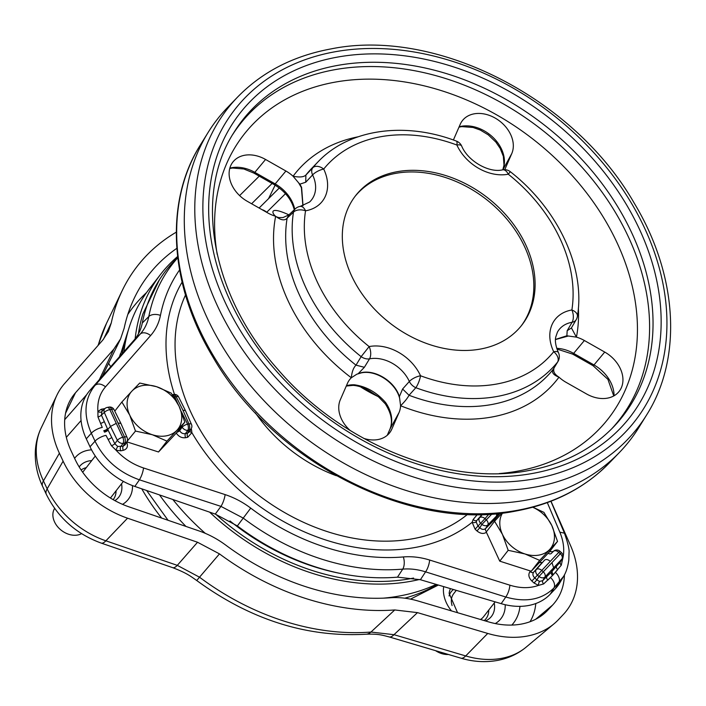 <?xml version="1.0" encoding="UTF-8"?>
<svg xmlns="http://www.w3.org/2000/svg" width="706" height="706" viewBox="0 0 706 706"><rect width="100%" height="100%" fill="white"/><g stroke="black" fill="none" stroke-linecap="round" stroke-linejoin="round"><path stroke-width="1.06" d="M480.257 349.091A105.344 79.443 37.9 0 0 521.875 325.051A105.344 79.443 37.9 0 0 509.706 219.381A105.344 79.443 37.9 0 0 397.16 171.699A105.344 79.443 37.9 0 0 355.533 195.747A105.344 79.443 37.9 0 0 367.711 301.409A105.344 79.443 37.9 0 0 480.257 349.091M521.24 325.854A105.344 79.443 37.9 0 0 508.011 220.493A105.344 79.443 37.9 0 0 395.889 173.332A105.344 79.443 37.9 0 0 354.906 196.568M480.468 619.489A18.868 14.226 37.9 0 0 483.513 616.806L495.127 601.865M435.576 650.667A18.868 14.226 37.9 0 0 441.497 653.544A18.868 14.226 37.9 0 0 448.451 654.488M54.636 508.417A18.868 14.226 37.9 0 0 59.657 528.882A18.868 14.226 37.9 0 0 81.561 533.648M484.21 620.6A22.01 16.6 37.9 0 0 488.755 610.055M86.256 467.654A22.01 16.6 37.9 0 0 81.111 469.984M564.429 574.816A73.901 55.73 -142.1 0 1 552.569 605.104L547.679 610.293A73.901 55.73 -142.1 0 1 543.991 613.77A73.901 55.73 -142.1 0 1 521.072 624.13A73.901 55.73 -142.1 0 1 488.42 621.845L418.111 601.018C408.553 598.203 399.305 597.126 390.365 597.77A220.122 165.998 -142.1 0 1 225.708 545.094C217.307 538.881 208.385 534.151 198.942 530.894L128.916 506.829A73.901 55.73 -142.1 0 1 74.924 459.032L71.2 451.09A73.901 55.73 -142.1 0 1 69.126 402.42A73.901 55.73 -142.1 0 1 75.489 392.783L113.807 349.161L99.325 379.687M550.998 501.225L570.527 545.526A88.188 66.505 -142.1 0 1 563.353 614.458L558.464 619.647A88.188 66.505 -142.1 0 1 554.051 623.795A88.188 66.505 -142.1 0 1 526.711 636.168A88.188 66.505 -142.1 0 1 487.74 633.441L417.475 612.623L393.992 634.685L465.704 655.936A80.369 60.61 37.9 0 0 501.216 658.416A80.369 60.61 37.9 0 0 526.138 647.146C517.71 654.074 508.011 658.53 497.024 660.507C485.101 662.563 473.046 661.778 460.859 658.16A26.731 8.084 -73.5 0 0 465.704 655.936L487.74 633.441M229.971 520.949A205.049 154.632 37.9 0 0 341.113 573.59M159.432 279.779L142.947 313.782A208.702 157.385 37.9 0 0 138.402 333.867M215.754 514.259A208.702 157.385 37.9 0 0 410.168 578.717A208.702 157.385 37.9 0 0 413.584 578.064M177.612 256.507A211.006 159.115 37.9 0 0 160.73 274.184A211.006 159.115 37.9 0 0 135.128 338.836M209.62 512.15A211.006 159.115 37.9 0 0 410.548 581.347A211.006 159.115 37.9 0 0 419.514 579.467M160.73 274.184L149.293 288.904A211.006 159.115 37.9 0 0 123.912 351.694M172.846 499.513A211.006 159.115 37.9 0 0 205.305 533.348M383.146 598.167A211.006 159.115 37.9 0 0 399.102 596.058A211.006 159.115 37.9 0 0 436.22 584.409M300.112 206.408A9.434 5.092 80.4 0 1 300.165 206.399L309.581 202.031A32.291 24.348 37.9 0 0 312.74 175.22A32.291 24.348 37.9 0 0 312.599 174.92A9.434 3.415 -25.6 0 1 323.71 169.061A41.672 31.426 -142.1 0 1 305.91 210.741A41.672 31.426 -142.1 0 1 305.539 210.803A9.434 5.719 -171.1 0 0 293.467 212.179L287.139 218.128C284.747 220.934 280.926 220.307 275.649 216.265A29.873 22.53 37.9 0 1 267.689 212.894L247.338 201.334A29.873 22.53 37.9 0 1 231.78 184.857A29.873 22.53 37.9 0 1 234.71 160.059A29.873 22.53 37.9 0 1 265.562 159.468L285.912 171.02A29.873 22.53 37.9 0 1 293.078 176.244C299.547 177.488 303.818 177.1 305.883 175.053L312.802 167.754A9.434 6.195 38.9 0 1 323.71 169.061A146.857 110.745 37.9 0 1 456.879 145.021A9.434 2.383 -69.6 0 0 456.367 141.076C404.67 121.317 348.958 129.039 318 161.877L311.664 168.443A157.244 118.582 37.9 0 0 305.883 175.053L305.733 182.227L299.873 184.151L301.603 187.364L303.015 205.72M399.393 396.604L402.596 389.006L409.348 381.461A32.291 24.348 37.9 0 0 369.803 358.789A32.291 24.348 37.9 0 0 369.52 358.842A9.434 5.171 -100.9 0 0 369.141 346.575A146.857 110.745 37.9 0 1 305.539 210.803A9.434 5.092 80.4 0 0 300.165 206.399A9.434 9.434 0 0 0 295.249 208.844A9.434 7.36 46.6 0 0 293.467 212.179A156.273 117.849 -142.1 0 0 361.145 356.654L369.141 346.575A41.672 31.426 -142.1 0 1 420.538 375.769A9.434 2.383 110.4 0 1 415.834 387.709L409.039 395.272C407.441 398.29 404.626 401.785 400.584 405.747L399.667 398.493C396.048 382.996 376.113 369.644 361.375 372.865L356.839 374.189L361.587 372.591C375.76 369.538 394.901 381.699 399.393 396.604L399.667 398.493M358.489 373.377L364.375 367.296L369.52 358.842A9.434 6.636 -148.5 0 1 369.432 358.851A9.434 6.636 -148.5 0 1 361.145 356.654L356.009 365.161C353.468 367.641 351.897 371.841 351.306 377.763A29.873 22.53 37.9 0 0 347.493 383.261L340.301 399.79A29.873 22.53 37.9 0 0 350.185 430.492M402.596 389.006L409.039 395.272A157.244 118.582 37.9 0 0 491.588 404.547A157.244 118.582 37.9 0 0 553.257 369.247L557.537 362.134A9.434 7.563 -148.9 0 0 557.978 361.49L553.257 369.247C551.342 372.318 553.248 374.957 558.984 377.163L558.975 377.163A29.873 22.53 37.9 0 0 566.15 382.378L586.501 393.93A29.873 22.53 37.9 0 0 620.698 389.05A29.873 22.53 37.9 0 0 620.283 368.55A29.873 22.53 37.9 0 0 604.724 352.065L584.374 340.513A29.873 22.53 37.9 0 0 576.414 337.133L568.321 336.012L555.454 339.568M363.616 438.329A29.873 22.53 37.9 0 0 377.86 439.582A29.873 22.53 37.9 0 0 391.159 430.483A29.873 22.53 37.9 0 0 391.856 429.063L399.049 412.533A29.873 22.53 37.9 0 0 400.584 405.747A166.651 125.677 -142.1 0 0 558.984 377.163M354.333 384.779C366.282 386.429 376.722 392.351 385.626 402.552A6.292 1.58 145.2 0 0 385.291 403.832L378.592 396.948L369.865 391.177C363.802 387.612 358.198 385.679 353.053 385.379L353.053 385.379A6.292 2.886 -88.5 0 0 354.333 384.779A32.917 24.825 -142.1 0 0 348.614 385.202A32.917 24.825 -142.1 0 0 346.434 385.697M294.261 209.788L294.093 209.1A6.292 2.956 -14.5 0 1 294.367 207.723L294.72 209.355M302.892 205.764L301.391 187.637L298.656 182.872L299.873 184.151M318 161.877A156.273 117.849 -142.1 0 0 312.802 167.754A9.434 6.583 -136.5 0 0 312.599 174.92L305.733 182.227M504.772 169.678L511.762 153.608A29.873 22.53 37.9 0 0 504.269 125.236A29.873 22.53 37.9 0 0 474.203 113.825A29.873 22.53 37.9 0 0 464.239 118.626A29.873 22.53 37.9 0 0 460.215 124.335L453.393 140M646.687 414.854L638.93 427.377A261.405 197.133 -142.1 0 1 619.506 452.378A261.405 197.133 -142.1 0 1 526.597 500.06A261.405 197.133 -142.1 0 1 253.975 389.65A261.405 197.133 -142.1 0 1 208.058 132.543A261.405 197.133 -142.1 0 1 227.491 107.55L237.719 96.943C262.2 71.88 293.378 55.853 331.246 48.864C436.246 27.543 574.154 98.072 634.226 203.143C677.575 274.881 682.826 357.783 646.687 414.854A259.843 195.95 -142.1 0 1 535.033 487.096A259.843 195.95 -142.1 0 1 251.115 361.454A259.843 195.95 -142.1 0 1 237.719 96.943M530.524 571.004L530.038 571.551C528.026 574.481 528.635 577.632 531.847 581.02L534.054 583.032L538.528 585.389L543.638 583.933L552.524 575.487L547.882 580.085A3.142 2.056 45.3 0 1 546.806 576.573L542.711 580.65L544.917 577.076A4.713 3.08 -134.8 0 0 543.285 571.807L538.996 576.511A4.713 3.248 31.7 0 0 543.338 577.799A4.713 3.248 31.7 0 0 544.917 577.076L562.029 558.896A4.713 3.777 29.1 0 0 562.373 558.393A4.713 4.713 0 0 0 561.42 552.604L559.893 551.218L558.755 552.374L560.29 553.76L543.285 571.807L541.767 570.422L558.755 552.374A4.713 3.098 -134.7 0 0 558.622 552.242A4.713 3.098 -134.7 0 0 553.416 551.36A4.713 3.821 45.5 0 0 553.416 551.36L551.254 553.486A3.142 2.065 45.3 0 1 548.191 553.213M549.956 561.102C547.812 559.373 546.003 559.055 544.547 560.149L536.304 569.53A4.713 3.08 -138.7 0 1 541.661 570.333A4.713 3.08 -138.7 0 1 541.767 570.422L537.478 575.125L538.996 576.511L536.904 579.9L534.707 577.887C532.739 575.893 532.395 573.978 533.683 572.142L542.146 562.505L539.437 562.505M530.038 571.551A3.142 2.056 -138.7 0 0 533.683 572.142L536.304 569.53A4.713 3.283 45.1 0 0 537.478 575.125L531.847 581.02M482.472 514.409L479.55 517.727A4.713 3.283 45.1 0 0 480.724 523.322L481.907 524.399A4.713 3.248 31.7 0 0 486.24 525.688A4.713 3.248 31.7 0 0 487.82 524.964A4.713 3.08 -134.8 0 0 486.187 519.704L485.004 518.619L488.931 514.153M496.645 513.606L496.583 516.271L494.659 519.554L485.631 528.503C483.866 529.906 481.924 529.668 479.815 527.797L481.907 524.399L491.967 513.968M477.38 514.48L473.144 519.537L472.146 522.299L475.094 529.218L476.956 530.93L479.815 527.797L477.944 526.094L485.004 518.619A4.713 3.08 41.3 0 0 484.907 518.531A4.713 3.08 41.3 0 0 479.55 517.727L476.947 520.322L482.145 514.418M532.853 507.19L543.92 512.362L551.801 525.502L557.528 541.405L549.091 552.251L531.23 571.225L499.751 561.155L486.257 531.971L494.579 521.266L494.659 519.554L500.183 513.271M476.956 530.93C480.398 533.701 483.539 534.16 486.39 532.306M184.822 422.162L179.095 406.259A29.873 22.53 -142.1 0 1 176.959 430.263L184.822 422.162L176.288 433.087C178.662 436.617 181.769 438.161 185.616 437.711L187.734 437.288L191.882 432.628L191.502 429.433A3.142 1.165 -23.4 0 1 190.814 429.53M176.288 433.087L158.523 451.981L166.951 441.135L152.293 434.719L135.481 431.066L126.895 441.585M543.638 583.933A3.142 2.012 45 0 1 542.711 580.65L539.525 581.426A3.142 1.218 101.8 0 0 538.528 585.389C529.782 588.46 520.243 588.389 509.9 585.186L429.636 560.034C420.661 557.263 411.889 556.231 403.311 556.937A198.863 149.963 -142.1 0 1 250.727 508.117C242.82 502.151 234.286 497.651 225.126 494.606L143.574 467.981C132.975 464.469 123.806 458.547 116.066 450.234L120.814 450.825L123.312 450.313C127.045 449.166 128.227 446.58 126.859 442.565L126.648 442.071M553.186 551.58L549.542 551.677M547.309 502.61L559.84 532.147C563.935 542.049 564.791 551.36 562.382 560.061L561.288 565.188L553.451 574.507L557.749 569.61A3.142 2.065 -138.7 0 1 556.584 566.186L551.88 571.542L553.001 575.011L553.451 574.507A3.142 2.065 -138.7 0 1 552.286 571.083M557.978 361.49A9.434 9.434 0 0 0 558.402 352.541A9.434 3.415 154.4 0 0 553.707 351.729A146.857 110.745 37.9 0 1 496.627 384.046A146.857 110.745 37.9 0 1 420.538 375.769A9.434 3.53 -24.6 0 0 409.348 381.461A9.434 6.486 41.5 0 0 415.834 387.709A156.273 117.849 -142.1 0 0 496.803 396.525A156.273 117.849 -142.1 0 0 557.537 362.134A9.434 6.195 -141.1 0 0 553.707 351.729A41.672 31.426 -142.1 0 1 571.878 309.987A9.434 5.719 8.9 0 1 577.393 316.341L577.393 316.341C585.653 267.627 557.837 208.817 510.341 171.717L508.276 174.214A41.672 31.426 -142.1 0 1 507.905 174.285A41.672 31.426 -142.1 0 1 456.879 145.021A9.434 3.53 155.4 0 1 461.653 146.001A9.434 9.434 0 0 0 456.367 141.076M499.124 513.377L487.82 524.964L485.631 528.503A3.142 2.047 -134.8 0 0 486.443 531.733M123.365 481.404L110.807 497.562A18.868 14.226 -142.1 0 1 110.418 498.039M176.906 432.346A3.142 1.112 153.7 0 0 179.659 430.616L179.112 429.504M185.616 437.711A3.142 1.633 78.6 0 1 185.449 433.616C182.916 434.005 180.983 432.999 179.659 430.616L182.157 427.165A4.713 3.159 36 0 0 187.84 430.316L189.182 430.051A4.713 3.601 27.2 0 0 191.361 428.463L189.72 431.648L187.567 433.184L185.449 433.616L187.84 430.316A4.713 2.445 78.6 0 0 187.593 424.165L181.371 411.624M555.454 339.436L566.874 335.765L568.321 336.012M571.428 327.928L576.414 337.133A166.651 125.677 -142.1 0 0 578.373 308.09M266.656 212.312L285.489 193.682M104.859 408.624L101.329 409.233L97.896 411.448C97.216 401.723 99.767 393.507 105.547 386.8L150.616 335.544C155.62 329.834 158.903 323.119 160.447 315.397A198.863 149.963 -142.1 0 1 179.58 269.948M102.273 427.412L100.57 423.335L102.273 427.412A9.434 3.477 -25.1 0 0 91.321 433.237L86.3 438.841A61.316 46.243 -142.1 0 1 89.865 390.453L133.884 340.336L140.238 334.07L95.142 385.264C84.42 398.475 83.149 414.466 91.321 433.237L95.036 441.179C104.347 459.738 119.146 472.614 139.426 479.815L220.952 506.378L243.191 518.08A207.935 156.803 37.9 0 0 402.738 569.124L397.496 577.155L420.405 579.723L425.577 571.851L505.796 597.029C525.864 602.747 541.908 599.729 553.919 587.992L550.362 594.064A61.316 46.243 -142.1 0 1 501.189 603.656L420.405 579.723M105.997 435.364L108.08 439.37L105.997 435.364A9.434 3.468 -25.1 0 0 95.036 441.179L90.024 446.783L86.3 438.841M225.126 494.606A9.434 2.436 -71.8 0 1 220.952 506.378L215.277 514.092L134.828 486.443A61.316 46.243 -142.1 0 1 90.024 446.783M177.762 257.787A207.935 156.803 37.9 0 0 148.798 316.562L142.303 323.004C140.979 329.64 138.173 335.421 133.884 340.336M142.303 323.004A209.117 157.694 -142.1 0 1 176.429 258.793L177.727 257.514M279.311 187.999L259.111 208.023L279.285 187.981M563.317 576.82L559.999 582.512A61.316 46.243 -142.1 0 1 555.251 588.875L550.362 594.064M397.496 577.155A209.117 157.694 -142.1 0 1 237.357 525.926L250.727 508.117M215.277 514.092L237.357 525.926M550.539 577.596A9.434 6.177 43.3 0 1 553.919 587.992L563.494 576.52C566.044 572.54 567.818 567.068 568.815 560.096L569.036 552.569C569.46 549.63 567.933 543.17 564.456 533.189L559.84 532.147M160.447 315.397A9.434 5.789 11.2 0 0 148.798 316.562C147.466 323.26 144.606 329.102 140.238 334.07A9.434 6.063 41.4 0 1 150.616 335.544M403.311 556.937A9.434 4.801 85.1 0 1 402.738 569.124C410.195 568.498 417.802 569.407 425.577 571.851A9.434 2.974 107.3 0 0 429.636 560.034M552.11 563.061L553.795 568.268L551.448 571.975A3.142 2.056 45.3 0 0 552.524 575.487L553.001 575.011M101.479 411.801A3.142 1.994 -147.4 0 1 97.896 411.448L97.966 416.955L100.57 423.335A3.142 1.2 156.2 0 0 104.25 421.464L101.399 415.084L102.008 411.192M104.126 431.392L104.488 432.143A3.142 1.112 -26.4 0 0 108.106 430.13L107.771 429.46L104.126 431.392L103.782 430.642A3.142 1.2 156.2 0 0 107.471 428.771L104.25 421.464M111.407 445.654L116.066 450.234A3.142 0.574 -66.7 0 1 117.725 446.466L114.831 443.756A3.142 1.068 -25.6 0 1 111.407 445.654L108.08 439.37A3.142 1.112 -26.4 0 0 111.698 437.367L108.106 430.13M97.966 416.955A3.142 1.244 155.4 0 0 101.399 415.084L104.32 412.454A4.713 1.809 -23.8 0 1 109.836 409.639L111.574 409.303L124.512 436.926L122.782 437.279L109.836 409.639A4.713 2.436 -101.1 0 0 107.171 407.441A4.713 4.713 0 0 0 104.92 408.562A4.713 3.468 48 0 0 104.32 412.454L110.48 426.433L107.771 429.46L107.471 428.771M177.753 403.55L174.832 396.922L176.173 396.657L182.916 410.195L188.934 423.9L187.593 424.165A4.713 1.659 153.7 0 0 182.157 427.165L181.68 426.203M115.96 423.521L110.48 426.433L117.355 440.279A4.713 3.159 36 0 0 123.038 443.43L124.768 443.086A4.713 3.601 27.2 0 0 126.939 441.497L125.306 444.674L123.153 446.218A3.142 1.633 -101.4 0 0 123.312 450.313M118.405 423.035L120.911 423.441L127.062 437.446A4.713 1.791 -23.7 0 0 124.653 436.908A4.713 1.791 -23.7 0 0 124.512 436.926A4.713 2.445 -101.4 0 1 124.768 443.086L123.153 446.218L117.725 446.466M187.734 437.288A3.142 1.633 78.6 0 1 187.567 433.184L189.182 430.051A4.713 2.445 78.6 0 0 188.934 423.9A4.713 1.791 -23.7 0 1 189.076 423.874A4.713 1.791 -23.7 0 1 191.485 424.412L185.422 410.601L182.916 410.195M185.422 410.601L178.636 396.984A4.713 1.686 153.5 0 0 176.315 396.631A4.713 1.686 153.5 0 0 176.173 396.657A4.713 2.436 78.9 0 0 173.508 394.46L172.167 394.725M173.994 397.107A4.713 1.809 -23.9 0 1 174.832 396.922A4.713 2.436 78.9 0 0 172.361 394.698M111.707 409.268A4.713 1.677 -26.5 0 1 114.037 409.63A4.713 4.713 0 0 0 108.909 407.097A4.713 2.436 -101.1 0 1 111.574 409.303A4.713 1.677 -26.5 0 1 111.707 409.268M111.698 437.367L114.831 443.756L117.355 440.279A4.713 1.668 -26.4 0 1 122.782 437.279A4.713 2.445 -101.4 0 1 123.038 443.43L120.647 446.721A3.142 1.633 -101.4 0 0 120.814 450.825M126.356 442.618A3.142 1.191 156.3 0 0 126.859 442.565M103.844 408.739A3.142 1.624 -101.1 0 0 104.135 409.277M101.329 409.233A3.142 1.624 -101.1 0 0 102.608 410.654M475.094 529.218L477.944 526.094L476.188 521.928A3.142 1.844 7.9 0 1 472.146 522.299A190.152 143.397 37.9 0 1 191.882 432.628A3.142 1.774 3.2 0 1 189.958 431.181M476.188 521.928L476.947 520.322A3.142 2.03 41.3 0 1 473.144 519.537M539.525 581.426L536.904 579.9L534.054 583.032M562.373 558.393L560.343 561.914A3.142 2.109 -138.5 0 0 561.288 565.188M556.584 566.186L560.343 561.914L562.029 558.896A4.713 3.098 -138.7 0 0 560.29 553.76L561.42 552.604M561.499 559.973A3.142 1.324 163.1 0 0 562.382 560.061M298.656 182.872L293.078 176.244A166.651 125.677 -142.1 0 1 358.039 136.814M356.839 374.189L351.306 377.763A166.651 125.677 -142.1 0 1 275.649 216.265M566.874 335.765L567.183 330.69L572.089 322.28A9.434 6.786 30 0 0 572.169 322.263A9.434 6.786 30 0 0 576.246 319.597A9.434 9.434 0 0 0 577.393 316.341M567.183 330.69L571.375 328.008L576.246 319.597M364.375 367.296L356.009 365.161A157.244 118.582 37.9 0 1 287.139 218.128L288.913 214.853L283.018 217.563L278.72 217.598L276.787 216.936C274.069 216.495 265.191 204.008 288.913 214.853L295.249 208.844M103.508 339.215L111.274 322.916A234.41 176.774 -142.1 0 1 122.209 290.607A234.41 176.774 -142.1 0 1 176.288 232.159M239.616 195.597L259.252 176.138M219.469 553.883L199.516 577.199A226.6 170.878 37.9 0 0 370.959 632.047L394.742 609.958A234.41 176.774 -142.1 0 1 219.469 553.883L197.53 542.252L127.548 518.195A88.188 66.505 -142.1 0 1 63.116 461.168L59.401 453.226A88.188 66.505 -142.1 0 1 56.93 395.139A88.188 66.505 -142.1 0 1 64.52 383.632L102.811 340.045L108.371 331.573L111.274 322.916M176.835 248.327A220.122 165.998 -142.1 0 0 134.405 297.897A220.122 165.998 -142.1 0 0 124.141 328.264L120.594 338.827L113.807 349.161M251.61 203.76L272.11 183.445M394.742 609.958L417.475 612.623M196.736 580.517C190.346 576.078 186.887 573.104 172.626 567.642L172.626 567.642A26.731 7.254 -71 0 0 177.294 565.356L199.516 577.199L196.736 580.517C250.427 619.744 306.942 637.642 366.264 634.209L366.264 634.209A26.731 13.529 -94.5 0 0 370.959 632.047L393.992 634.685A26.731 8.084 -73.5 0 1 389.156 636.918L460.859 658.16M120.594 338.827L102.273 376.324M113.154 499.663A22.01 16.6 37.9 0 0 116.049 490.811M453.437 589.51A22.01 16.6 37.9 0 0 449.069 595.952M127.045 441.912L158.523 451.981M114.787 411.139L121.873 402.023L129.754 415.163A29.873 22.53 -142.1 0 0 152.293 434.719A29.873 22.53 -142.1 0 0 176.959 430.263L166.951 441.135M135.481 431.066L129.754 415.163A29.873 22.53 37.9 0 1 131.881 391.15L139.744 383.049L156.555 386.703L171.214 393.118L179.095 406.259A29.873 22.53 -142.1 0 0 156.555 386.703A29.873 22.53 -142.1 0 0 131.881 391.15L121.873 402.023M456.279 590.348L453.72 593.649A18.868 14.226 37.9 0 0 452.078 605.58M499.751 561.155L508.188 550.309L502.46 534.407L494.579 521.266L502.098 513.059M531.23 571.225L539.658 560.379L557.528 541.405M508.188 550.309L524.999 553.963L539.658 560.379M532.695 507.243A29.873 22.53 -142.1 0 1 551.801 525.502A29.873 22.53 -142.1 0 1 549.665 549.506A29.873 22.53 37.9 0 1 524.999 553.963A29.873 22.53 -142.1 0 1 502.46 534.407A29.873 22.53 -142.1 0 1 502.566 513.006M450.454 588.627A24.904 18.78 37.9 0 0 449.14 593.419L457.559 612.702M451.443 610.893A33.764 25.469 -142.1 0 1 443.677 586.615M485.428 620.962A24.904 18.78 37.9 0 0 494.235 603.012M91.736 460.612A24.904 18.78 37.9 0 0 89.283 460.894A24.904 18.78 37.9 0 0 79.178 466.948M74.607 458.37A33.764 25.469 -142.1 0 1 88.294 450.216A33.764 25.469 -142.1 0 1 91.542 449.828M539.931 616.788L547.679 610.293M161.648 518.08A197.274 148.763 -142.1 0 1 141.756 488.826M126.859 335.685A206.602 155.797 37.9 0 0 122.103 353.75M159.53 494.932A206.602 155.797 37.9 0 0 185.969 526.438M558.402 352.541C554.148 342.586 555.622 337.953 555.71 337.159L557.422 332.164A32.291 24.348 37.9 0 1 572.089 322.28A9.434 5.092 -99.6 0 0 571.878 309.987A146.857 110.745 37.9 0 0 508.276 174.214A9.434 5.171 79.1 0 0 502.69 169.846A9.434 5.171 79.1 0 0 502.557 169.872M556.725 348.332A32.917 24.825 -142.1 0 1 573.634 353.388L593.984 364.949A32.917 24.825 -142.1 0 1 611.122 383.111A32.917 24.825 -142.1 0 1 614.061 395.766M604.724 352.065L593.984 364.949A6.292 0.785 119.6 0 1 593.049 365.69L607.919 379.343L613.752 395.942M556.955 349.029L572.698 354.138A6.292 0.785 119.6 0 0 573.634 353.388L584.374 340.513M385.626 402.552A32.917 24.825 -142.1 0 1 390.003 429.045L399.049 412.533M229.838 168.134A32.917 24.825 -142.1 0 1 254.822 172.352L265.562 159.468M294.093 209.1C291.243 199.066 284.624 190.92 274.237 184.654L253.886 173.094A6.292 0.785 -60.4 0 0 254.822 172.352L275.172 183.904A32.917 24.825 -142.1 0 1 292.31 202.066A32.917 24.825 -142.1 0 1 294.367 207.723M502.884 169.811L511.762 153.608M459.156 126.771A32.917 24.825 -142.1 0 1 461.336 126.277A32.917 24.825 -142.1 0 1 494.315 138.694A32.917 24.825 -142.1 0 1 502.848 169.811M232.706 134.493A240.446 181.327 -142.1 0 1 334.732 69.7A240.446 181.327 -142.1 0 1 596.508 184.716A240.446 181.327 -142.1 0 1 611.537 428.974M499.266 473.567A231.038 174.232 37.9 0 0 517.154 471.229A231.038 174.232 37.9 0 0 616.832 242.264A231.038 174.232 37.9 0 0 334.909 82.17A231.038 174.232 37.9 0 0 217.183 254.301M609.278 462.977C584.789 488.04 553.619 504.066 515.751 511.065C410.742 532.386 272.843 461.848 212.771 356.786C169.422 285.047 164.171 202.137 200.31 145.065A259.843 195.95 37.9 0 0 245.944 400.629A259.843 195.95 37.9 0 0 516.933 510.385A259.843 195.95 37.9 0 0 609.278 462.977L619.506 452.378M334.9 51.794A253.569 191.211 37.9 0 0 225.505 303.077A253.569 191.211 37.9 0 0 534.91 478.783A253.569 191.211 37.9 0 0 644.304 227.491A253.569 191.211 37.9 0 0 334.9 51.794M532.421 473.461A247.241 186.446 -142.1 0 1 230.73 302.142A247.241 186.446 -142.1 0 1 337.389 57.115A247.241 186.446 -142.1 0 1 639.08 228.435A247.241 186.446 -142.1 0 1 532.421 473.461M337.503 65.429A240.967 181.716 37.9 0 0 233.96 132.428C193.523 194.812 211.315 294.879 277.564 369.061C341.475 443.942 447.578 486.531 528.768 470.531C563.229 464.116 591.39 449.696 613.223 427.254A240.967 181.716 37.9 0 0 600.806 181.954A240.967 181.716 37.9 0 0 337.503 65.429M182.095 282.126A190.152 143.397 37.9 0 0 174.47 394.372M467.628 514.312A181.38 136.779 -142.1 0 1 191.247 413.089A181.38 136.779 -142.1 0 1 185.501 295.011M255.343 412.816A132.587 99.987 37.9 0 0 336.232 475.694M378.098 396.56A126.197 95.169 -142.1 0 1 360.457 386.826M134.828 486.443L139.426 479.815C141.527 476.303 142.903 472.358 143.574 467.981M509.9 585.186C509.458 589.607 508.091 593.561 505.796 597.029L501.189 603.656M105.547 386.8C101.399 383.72 97.931 383.208 95.142 385.264L89.865 390.453M555.437 572.398A9.434 6.186 43.3 0 1 558.808 582.803L555.251 588.875M261.988 209.656A9.434 6.292 45.3 0 1 266.718 212.25M551.448 571.975L546.806 576.573M274.237 184.654A6.292 0.785 -60.4 0 0 275.172 183.904L285.912 171.02M385.291 403.832C391.442 413.442 392.977 421.914 389.897 429.257A6.292 4.059 -156.5 0 1 390.003 429.045L387.312 435.231M390.339 431.834L391.856 429.063M387.285 435.249L389.897 429.257A6.292 4.059 -156.5 0 0 389.809 429.477M404.803 598.194A206.602 155.797 37.9 0 0 437.049 584.656M505.205 604.715A33.764 25.469 -142.1 0 1 495.277 623.566M132.507 485.604A33.764 25.469 -142.1 0 1 122.526 504.349M519.969 606.348A53.903 40.648 -142.1 0 1 511.832 625.075M119.42 356.804A200.125 150.916 -142.1 0 1 120.497 353.6M66.329 437.332L81.075 420.538M97.993 345.525L106.465 323.427A226.6 170.878 37.9 0 0 98.231 345.26M172.626 567.642L101.214 543.099C76.274 533.948 57.971 517.683 46.314 494.297L42.589 486.355C37.383 475.253 34.947 463.851 35.3 452.149C35.618 443.615 37.586 435.549 41.186 427.951A80.369 60.61 37.9 0 0 43.437 480.892L47.161 488.834A80.369 60.61 37.9 0 0 105.882 540.814L127.548 518.195M101.214 543.099A26.731 7.254 -71 0 0 105.882 540.814L177.294 565.356L197.53 542.252M46.314 494.297A26.731 9.84 -25.1 0 1 47.161 488.834L63.116 461.168M42.589 486.355A26.731 9.84 -25.1 0 1 43.437 480.892L59.401 453.226M146.53 292.602A212.585 160.315 37.9 0 0 127.804 314.488M268.58 198.589L275.128 185.175M530.021 621.73A66.364 50.047 37.9 0 0 535.775 603.533M535.633 619.286L552.569 605.104M65.543 413.284L75.489 392.783M86.767 394.557L64.714 419.664M108.9 363.466A12.576 7.74 -168.4 0 0 110.842 366.573M114.866 500.625A24.904 18.78 37.9 0 0 121.529 483.769M168.054 520.278L146.645 490.502M119.888 356.274L128.51 329.596M510.341 171.717A9.434 9.434 0 0 0 502.796 169.819A9.434 9.434 0 0 0 502.69 169.846L502.425 169.89C489.09 173.049 467.928 161.259 461.653 146.001M200.31 145.065L208.058 132.543M559.893 551.218A4.713 4.713 0 0 0 553.425 551.351M178.636 396.984A4.713 4.713 0 0 0 173.508 394.46M82.681 472.252L95.284 456.05M550.892 501.26L564.456 533.189M104.92 408.562L101.982 411.21M191.361 428.463A4.713 4.713 0 0 0 191.485 424.412M107.171 407.441L108.909 407.097M120.911 423.441L114.037 409.63M126.939 441.497A4.713 4.713 0 0 0 127.062 437.446M502.822 169.819L503.996 165.133L503.343 156.344L500.201 148.445L495.859 142.074L488.278 134.855L480.283 130.045L473.055 127.468L461.821 126.621L458.997 127.115M253.886 173.094L243.835 168.981L232.539 168.028L229.741 168.478M353.053 385.379L346.284 386.041M572.698 354.138L593.049 365.69M553.663 368.656L553.795 368.391C554.422 368.479 551.342 372.389 558.975 377.154M410.486 599.129L438.373 585.045M106.465 323.427L122.209 290.607M526.138 647.146L554.051 623.795M41.186 427.951L56.93 395.139M366.264 634.209C378.857 633.794 382.308 635.197 389.156 636.918"/></g></svg>
